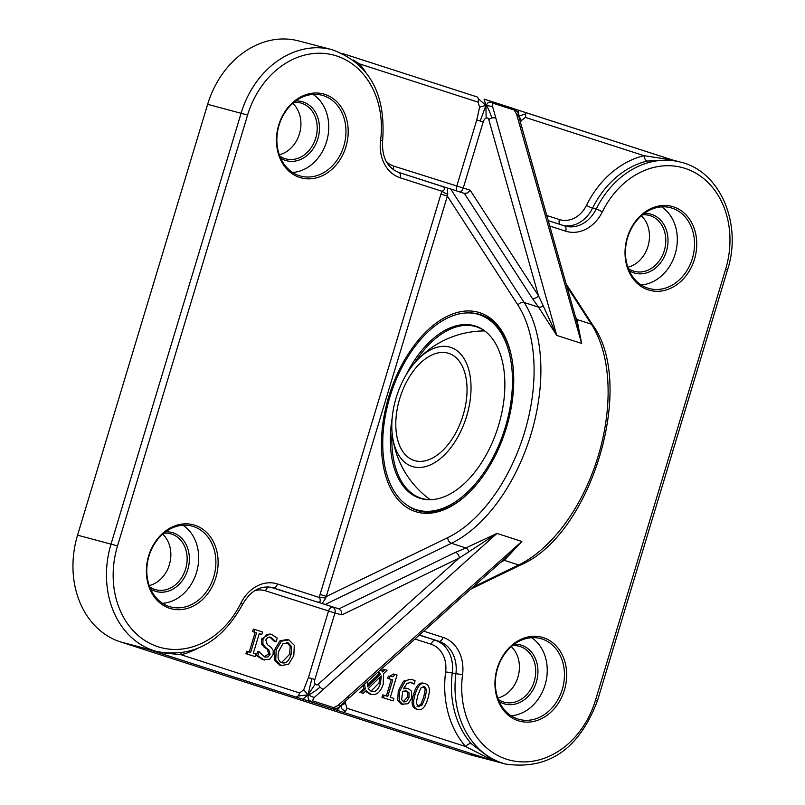 <?xml version="1.0" encoding="UTF-8"?>
<svg xmlns="http://www.w3.org/2000/svg" width="805" height="805" viewBox="0 0 805 805"><rect width="100%" height="100%" fill="white"/><g stroke="black" fill="none" stroke-linecap="round" stroke-linejoin="round"><path stroke-width="1.21" d="M414.947 639.009L431.208 644.262A27.33 22.228 -75.3 0 1 445.628 671.873A93.259 75.831 104.7 0 0 465.612 746.547L493.485 760.765L471.237 743.649A4.82 2.455 -41.2 0 0 465.612 746.547L346.965 708.269L345.425 703.208L341.048 705.542L341.884 704.234M345.425 703.208L345.707 700.853M468.882 551.807L496.957 533.413L465.864 547.943A4.82 3.039 -110.5 0 1 468.882 551.807L459.263 558.006A4.82 3.431 64.1 0 0 455.529 552.371L338.935 608.872L341.36 611.126L341.934 614.869L459.263 558.006L318.418 684.069A4.82 2.777 48.2 0 0 320.108 687.158C313.407 692.411 309.351 694.987 307.943 694.866L302.871 699.213L337.194 710.292L341.048 705.542L341.541 708.652L345.184 711.318A4.82 2.807 107.9 0 1 342.86 712.173L493.485 760.765L469.043 754.365A88.429 71.907 104.7 0 0 472.173 755.281L505.671 764.056C548.467 770.184 579.057 749.103 597.441 700.793L595.539 700.109A83.609 67.982 -75.3 0 1 513.278 760.926A83.609 67.982 -75.3 0 1 462.553 674.761L445.628 671.873M346.965 708.269A4.82 2.807 107.9 0 1 345.184 711.318M337.194 710.292L342.86 712.173M577.255 323.187L581.643 343.443L576.954 319.535L591.373 324.184A141.489 82.281 107.9 0 1 598.236 455.912A141.489 82.281 107.9 0 1 518.672 564.979L504.252 560.33L521.861 541.453L338.17 705.321L341.048 705.542L340.072 706.579L337.215 708.239L332.616 708.35A4.82 2.807 -72.1 0 0 333.753 707.655L312.41 700.773A4.82 2.807 107.9 0 1 311.273 701.467A4.82 2.807 107.9 0 1 310.177 701.527M331.529 708.41A4.82 2.807 -72.1 0 0 332.616 708.35M338.17 705.321L333.753 707.655M341.733 704.385L350.266 696.899A4.82 2.777 48.2 0 0 350.286 696.889L506.073 557.442M347.881 697.17A4.82 2.777 48.2 0 0 350.266 696.899M311.273 701.467L309.241 700.4L308.235 698.881L307.943 694.866L314.161 697.573L496.957 533.413L521.861 541.453L506.979 556.637M320.108 687.158A4.82 2.777 48.2 0 0 322.986 689.14M312.41 700.773L314.161 697.573M254.622 590.719A27.33 22.228 -75.3 0 1 265.6 590.83L334.94 613.038A4.82 3.924 104.7 0 0 332.596 607.212A4.82 2.807 -72.1 0 0 328.49 611.116L308.416 677.579L303.716 689.754L307.943 694.866L297.88 696.053A4.82 2.807 -72.1 0 0 299.661 693.004L181.014 654.717A93.259 75.831 104.7 0 0 197.195 648.659M332.032 49.669L298.524 40.894A88.429 71.907 104.7 0 0 207.64 104.338L247.598 115.035A83.609 67.982 -75.3 0 1 329.859 54.217A83.609 67.982 -75.3 0 1 380.584 140.382L382.647 140.291C385.977 93.45 369.103 63.243 332.032 49.669A88.429 71.907 104.7 0 0 241.138 113.123L111.06 543.959A88.429 71.907 104.7 0 0 157.116 651.597L144.93 648.307L295.556 696.909A4.82 2.807 -72.1 0 0 297.88 696.053M295.556 696.909L302.871 699.213M303.716 689.754L299.661 693.004M318.418 684.069A4.82 2.807 107.9 0 1 315.228 684.159L307.943 694.866L311.857 678.645L314.866 679.5L334.94 613.038L341.934 614.869M308.416 677.579L311.857 678.645M315.228 684.159A4.82 2.807 107.9 0 1 314.866 679.5M365.52 71.876A93.259 75.831 104.7 0 0 359.412 63.857L478.059 102.134L479.599 107.196L485.928 105.364L480.213 121.032L476.771 119.965L456.707 186.428A4.82 2.807 -72.1 0 0 457.029 191.057M479.599 107.196L476.771 119.965M484.097 99.136L491.362 101.43A4.82 2.807 107.9 0 1 491.453 101.45L484.067 99.126L485.928 105.364L478.25 98.663A4.82 2.807 -72.1 0 0 476.822 96.831L476.822 96.831A4.82 2.807 -72.1 0 0 476.731 96.811L342.648 53.543L476.731 96.811M478.059 102.134A4.82 2.807 -72.1 0 0 478.25 98.663M455.529 552.371L465.864 547.943L451.444 543.294A141.489 82.281 -72.1 0 0 531.008 434.217A141.489 82.281 -72.1 0 0 524.146 302.499L538.555 307.148L556.738 335.413L492.6 106.582L485.928 105.364L488.394 102.316L492.258 102.014A4.82 2.807 107.9 0 1 492.841 103.151L514.184 110.044A4.82 2.807 -72.1 0 0 513.6 108.896A4.82 2.807 -72.1 0 0 512.795 108.343L512.795 108.343A4.82 2.807 -72.1 0 0 512.705 108.313L491.533 101.48M518.953 116.977L518.4 110.205L491.453 101.45A4.82 2.807 107.9 0 1 492.258 102.014M492.6 106.582L492.841 103.151M459.564 191.872A4.82 3.924 104.7 0 0 463.157 188.35L483.221 121.887A4.82 2.807 107.9 0 1 486.14 118.083L485.928 105.364C487.166 106.049 489.168 110.265 491.936 118.013A4.82 2.958 164.2 0 0 488.816 119.704L538.454 295.697L470.15 190.181L467.705 192.918L464.364 193.421L532.246 298.273A4.82 3.542 147.1 0 0 538.454 295.697L543.184 305.699A4.82 3.16 -37.9 0 1 538.555 307.148L532.246 298.273M495.417 118.023A4.82 2.958 164.2 0 0 491.936 118.013M486.14 118.083A4.82 2.807 107.9 0 1 488.816 119.704M513.6 108.896L517.353 111.664L518.792 114.642L519.024 116.051L516.609 114.33L581.643 343.443L556.738 335.413L543.184 305.699M522.113 127.754A4.82 2.958 164.2 0 0 522.083 127.633L522.083 127.633A4.82 2.958 164.2 0 0 520.312 126.053M514.184 110.044L516.609 114.33M518.37 110.194L512.705 108.313M520.473 122.259L521.308 120.649L519.024 116.051L525.554 113.928A4.82 2.807 107.9 0 1 525.363 117.399L644.01 155.677A93.259 75.831 104.7 0 0 586.483 205.335A27.33 22.228 -75.3 0 1 559.425 219.574L546.877 215.529M518.43 110.215L524.035 112.076A4.82 2.807 107.9 0 1 524.125 112.096L524.125 112.096A4.82 2.807 107.9 0 1 525.554 113.928M521.308 120.649L525.363 117.399M466.659 416.145A62.579 36.396 107.9 0 1 425.1 466.729A62.579 36.396 107.9 0 1 392.276 434.63A62.579 36.396 107.9 0 1 415.853 361.546A62.579 36.396 107.9 0 1 460.39 353.717A62.579 36.396 107.9 0 1 466.659 416.145M415.853 361.546A93.259 93.259 0 0 1 483.674 330.936A90.039 52.365 107.9 0 1 484.721 330.936M430.273 499.714A90.039 52.365 107.9 0 1 429.417 499.1A93.259 93.259 0 0 1 392.276 434.63M447.681 353.063A56.28 32.723 107.9 0 1 448.697 353.355A56.28 32.723 107.9 0 1 462.563 416.96A56.28 32.723 107.9 0 1 414.132 460.47A56.28 32.723 107.9 0 1 399.994 397.73A56.28 32.723 107.9 0 1 447.681 353.063M414.535 363.045A90.039 52.365 107.9 0 1 476.49 326.84A90.039 52.365 107.9 0 1 484.992 331.127M430.595 499.724A90.039 52.365 107.9 0 1 421.196 498.225A90.039 52.365 107.9 0 1 392.075 432.637M389.892 397.016A102.477 59.59 107.9 0 1 467.625 312.914A102.477 59.59 107.9 0 1 477.204 314.071A102.477 59.59 107.9 0 1 501.616 438.182A102.477 59.59 107.9 0 1 405.851 504.343A102.477 59.59 107.9 0 1 389.892 397.016M467.625 312.914L468.953 312.893A102.899 59.842 107.9 0 1 478.573 314.061A102.899 59.842 107.9 0 1 511.517 356.555M466.981 494.592A102.899 59.842 107.9 0 1 406.928 505.138L405.851 504.343M392.176 417.986A90.472 52.607 -72.1 0 0 429.92 499.734A90.472 52.607 -72.1 0 0 497.671 428.29A90.472 52.607 -72.1 0 0 484.459 330.724A90.472 52.607 -72.1 0 0 406.052 374.999M416.155 708.984L417.604 709.366C421.85 710.885 425.261 707.293 427.837 698.589C430.484 690.056 429.659 685.105 425.352 683.727C421.096 682.177 417.684 685.769 415.098 694.504C412.432 703.067 413.267 708.028 417.604 709.366L416.155 708.984C411.818 707.645 410.983 702.695 413.649 694.121C416.235 685.387 419.647 681.795 423.903 683.354M425.352 683.727L423.521 683.244M422.152 704.989L418.429 706.629L416.245 703.017L417.805 695.379L420.774 688.094L424.527 686.464L426.67 689.955L425.131 697.714L422.152 704.989L420.703 704.606L423.682 697.331L425.221 689.583L423.078 686.081M416.98 706.257L420.703 704.606M262.339 659.486L269.665 659.315L273.046 654.666L273.257 650.5L270.963 647.19L267.27 644.574L265.831 639.905L267.813 637.469L270.772 637.258L276.055 641.887L277.232 637.983L271.335 634.34L266.375 634.944L262.973 639.351L262.913 644.221L265.549 647.451L268.82 649.736L270.128 654.294L268.105 656.92L264.895 657.101L259.069 651.738L257.831 655.844L264.382 660.04L262.339 659.486L256.382 655.461L257.831 655.844M274.414 641.444L269.665 636.986M256.382 655.461L257.62 651.356L259.069 651.738M264.171 656.87L268.679 653.912L267.371 649.353L264.1 647.079L265.549 647.451M264.1 647.079L261.464 643.839L262.913 644.221M261.464 643.839L261.524 638.969L269.886 633.958L271.335 634.34M261.766 634.481L262.531 631.965L254.813 629.47L254.048 631.985L256.584 632.8L250.667 652.392L248.141 651.577L247.377 654.093L255.094 656.578L255.849 654.073L253.313 653.247L259.23 633.656L261.766 634.481L259.21 633.736M249.248 651.939L255.135 632.428L252.599 631.603L253.364 629.097L254.813 629.47M252.599 631.603L254.048 631.985M255.135 632.428L256.584 632.8M255.094 656.578L245.928 653.71L246.692 651.195L248.141 651.577M245.928 653.71L247.377 654.093M288.874 639.894L281.468 641.162L276.206 649.887L275.723 660.13L281.136 665.554L288.572 664.276L293.815 655.572L294.298 645.298L288.874 639.894L286.912 639.361M279.687 665.172L281.639 665.705L279.687 665.172L274.274 659.748L274.757 649.504L280.019 640.78L287.425 639.512M291.058 654.676C288.904 661.187 285.886 663.863 282.002 662.726C278.178 661.378 277.162 657.393 278.973 650.772L282.847 643.859L288.039 642.732L291.672 646.707L291.058 654.676L289.609 654.294L290.223 646.335L286.59 642.35M281.599 662.575L289.609 654.294M280.019 640.78L281.468 641.162M394.973 674.389L393.051 676.743L389.821 676.492L389.137 678.746L392.76 679.913L387.779 696.416L384.156 695.248L383.401 697.764L393.112 700.893L393.876 698.378L390.345 697.241L397.036 675.053L393.524 674.006L389.509 676.411M386.35 695.953L391.311 679.531L387.688 678.363L388.372 676.109L389.821 676.492M387.688 678.363L389.137 678.746M391.311 679.531L392.76 679.913M393.112 700.893L381.952 697.382L382.707 694.866L384.156 695.248M381.952 697.382L383.401 697.764M364.595 684.079L365.239 688.969L361.334 692.743L363.307 693.377L366.054 690.72L371.045 694.323L365.379 691.374M369.072 693.799L370.521 694.172C376.197 695.782 380.423 692.451 383.21 684.19L383.532 673.674L387.074 670.263L385.092 669.629L382.707 671.944L380.654 669.7M378.37 671.742L380.604 673.996L367.553 686.756L367.855 681.161M380.483 683.314C378.32 689.815 375.291 692.491 371.397 691.344L368.177 688.647L381.248 675.848L380.483 683.314L379.034 682.932L379.95 677.116M367.402 685.105L379.155 673.624L380.604 673.996M370.974 691.203L379.034 682.932M381.942 670.907L383.643 669.247L385.092 669.629M379.155 673.624L377.988 672.084M361.334 692.743L363.307 693.377M359.885 692.36L363.79 688.587L365.239 688.969M363.79 688.587L363.176 685.357M414.152 684.019L412.593 683.596L414.152 684.019L415.108 680.839L412.432 679.621L408.688 679.551L405.006 681.563L399.723 691.163L399.169 700.964L403.225 704.717L401.433 704.234L397.72 700.581L398.274 690.781L403.557 681.191L410.983 679.239L412.432 679.621M397.72 700.581L399.169 700.964M403.214 701.719L407.582 697.039L407.521 692.32L408.96 692.692L409.031 697.422L406.746 701.356L403.919 701.99L401.655 699.726L402.711 691.223L406.676 691.012L408.96 692.692M407.521 692.32L405.227 690.64M401.433 704.234L408.044 703.741L411.778 698.156L411.516 691.173L408.095 688.476L403.818 687.913M408.095 688.476L403.426 688.849L407.099 683.294L411.415 682.419L414.042 683.978M412.593 683.596L410.288 682.137M469.043 754.365L120.478 641.897L157.639 651.728M157.116 651.597C193.049 657.987 221.496 642.34 242.456 604.656A4.82 0.684 -153.7 0 0 240.846 603.227A83.609 67.982 -75.3 0 1 151.702 644.272A83.609 67.982 -75.3 0 1 117.52 545.881L77.562 535.184A88.429 71.907 104.7 0 0 120.478 641.897M77.562 535.184L207.64 104.338M563.661 225.621A32.16 26.142 104.7 0 0 592.571 208.153A88.429 71.907 -75.3 0 1 647.129 161.06A4.82 2.576 76.3 0 1 644.01 155.677L673.071 160.155M647.129 161.06L672.306 159.954M518.953 117.057L577.376 323.63M470.15 190.181L393.816 166.142A4.82 2.807 -72.1 0 0 393.726 169.936M353.325 60.013L359.412 63.857A4.82 2.455 -41.2 0 0 358.849 64.652M483.221 121.887L480.213 121.032M181.075 652.986A4.82 2.576 -103.7 0 0 181.014 654.717L163.355 652.885M270.48 587.167L338.935 608.872L325.24 604.454L451.444 543.294A4.82 3.431 64.1 0 1 447.711 537.66L326.508 596.394L320.058 594.482L319.474 597.531C321.034 601.073 320.32 602.583 317.311 602.06L325.24 604.454M322.091 603.498L325.773 598.135A4.82 0.594 4.7 0 0 319.474 597.531L277.443 583.967A36.98 30.067 104.7 0 0 240.846 603.227M325.773 598.135L447.369 196.078L440.919 194.166L320.058 594.482M447.711 194.246L447.53 188.048L450.669 189.004L524.146 302.499A4.82 3.542 -32.9 0 0 517.927 305.075L447.369 196.078L447.711 194.246A4.82 0.835 29 0 1 442.116 191.308L440.919 194.166M447.53 188.048L398.857 172.451A4.82 2.807 107.9 0 1 400.085 177.744L442.116 191.308C445.366 189.336 445.568 187.776 442.74 186.609L398.938 172.481M477.798 312.119A104.509 60.778 -72.1 0 0 381.731 435.103A104.509 60.778 -72.1 0 0 466.508 495.025A104.509 60.778 -72.1 0 0 511.386 355.921A104.509 60.778 -72.1 0 0 477.798 312.119M450.669 189.004L464.364 193.421M564.416 690.066A43.41 35.299 104.7 0 0 524.87 637.822A43.41 35.299 104.7 0 0 503.145 709.779A43.41 35.299 104.7 0 0 564.416 690.066M694.494 259.23A43.41 35.299 104.7 0 0 654.948 206.986A43.41 35.299 104.7 0 0 633.223 278.943A43.41 35.299 104.7 0 0 694.494 259.23M279.305 154.741A28.94 23.536 104.7 0 0 299.782 132.634A28.94 23.536 104.7 0 0 292.768 103.332M293.855 102.406A28.94 23.536 -75.3 0 1 300.647 102.949A28.94 23.536 -75.3 0 1 316.073 136.91A28.94 23.536 -75.3 0 1 285.976 158.937A28.94 23.536 -75.3 0 1 279.788 156.069M627.86 267.2A28.94 23.536 104.7 0 0 648.337 245.092A28.94 23.536 104.7 0 0 641.333 215.79M642.41 214.865A28.94 23.536 -75.3 0 1 649.212 215.408A28.94 23.536 -75.3 0 1 664.638 249.369A28.94 23.536 -75.3 0 1 634.541 271.396A28.94 23.536 -75.3 0 1 628.353 268.538M497.782 698.036A28.94 23.536 104.7 0 0 518.259 675.938A28.94 23.536 104.7 0 0 511.256 646.626M512.342 645.711A28.94 23.536 -75.3 0 1 519.134 646.244A28.94 23.536 -75.3 0 1 534.56 680.205A28.94 23.536 -75.3 0 1 504.463 702.242A28.94 23.536 -75.3 0 1 498.275 699.374M149.227 585.577A28.94 23.536 104.7 0 0 169.704 563.47A28.94 23.536 104.7 0 0 162.691 534.168M163.777 533.242A28.94 23.536 -75.3 0 1 170.569 533.785A28.94 23.536 -75.3 0 1 185.995 567.746A28.94 23.536 -75.3 0 1 155.898 589.773A28.94 23.536 -75.3 0 1 149.71 586.915M499.16 701.497A30.55 24.844 104.7 0 0 536.734 680.778A30.55 24.844 104.7 0 0 514.154 644.292M511.074 715.766A41.8 33.991 104.7 0 0 545.066 684.924A41.8 33.991 104.7 0 0 531.531 637.701M562.272 689.432A41.8 33.991 -75.3 0 1 519.306 719.429A41.8 33.991 -75.3 0 1 497.027 670.374A41.8 33.991 -75.3 0 1 540.497 638.546A41.8 33.991 -75.3 0 1 562.272 689.432M629.238 270.661A30.55 24.844 104.7 0 0 666.812 249.932A30.55 24.844 104.7 0 0 644.231 213.456M641.152 284.92A41.8 33.991 104.7 0 0 675.143 254.078A41.8 33.991 104.7 0 0 661.609 206.865M692.35 258.586A41.8 33.991 -75.3 0 1 649.383 288.582A41.8 33.991 -75.3 0 1 627.105 239.528A41.8 33.991 -75.3 0 1 670.575 207.71A41.8 33.991 -75.3 0 1 692.35 258.586M280.683 158.193A30.55 24.844 104.7 0 0 318.247 137.474A30.55 24.844 104.7 0 0 295.676 100.997M292.587 172.461A41.8 33.991 104.7 0 0 326.589 141.62A41.8 33.991 104.7 0 0 313.044 94.406M343.785 146.128A41.8 33.991 -75.3 0 1 300.818 176.124A41.8 33.991 -75.3 0 1 278.54 127.069A41.8 33.991 -75.3 0 1 322.02 95.252A41.8 33.991 -75.3 0 1 343.785 146.128M345.939 146.772A43.41 35.299 104.7 0 0 306.383 94.527A43.41 35.299 104.7 0 0 284.658 166.484A43.41 35.299 104.7 0 0 345.939 146.772M215.861 577.608A43.41 35.299 104.7 0 0 176.305 525.363A43.41 35.299 104.7 0 0 154.58 597.32A43.41 35.299 104.7 0 0 215.861 577.608M150.605 589.039A30.55 24.844 104.7 0 0 188.169 568.31A30.55 24.844 104.7 0 0 165.599 531.833M162.509 603.307A41.8 33.991 104.7 0 0 196.511 572.456A41.8 33.991 104.7 0 0 182.966 525.242M213.707 576.964A41.8 33.991 -75.3 0 1 170.741 606.96A41.8 33.991 -75.3 0 1 148.462 557.905A41.8 33.991 -75.3 0 1 191.942 526.088A41.8 33.991 -75.3 0 1 213.707 576.964M413.649 694.121L415.098 694.504M425.221 689.583L426.67 689.955M270.44 637.188L271.114 637.359M268.679 653.912L270.128 654.294M267.371 649.353L268.82 649.736M261.524 638.969L262.973 639.351M290.223 646.335L291.672 646.707M274.274 659.748L275.723 660.13M274.757 649.504L276.206 649.887M403.557 681.191L405.006 681.563M398.274 690.781L399.723 691.163M407.582 697.039L409.031 697.422M411.093 682.348L411.737 682.509M559.938 224.424A4.82 2.807 107.9 0 1 559.425 219.574M672.296 159.954L680.587 162.127A88.429 71.907 104.7 0 0 596.193 209.099L592.571 208.153A4.82 0.684 26.3 0 1 586.483 205.335M549.855 226.074L565.694 231.176A36.98 30.067 104.7 0 0 602.291 211.916A4.82 0.684 -153.7 0 0 596.193 209.099A32.16 26.142 -75.3 0 1 565.513 226.185A32.16 26.142 -75.3 0 1 564.526 225.903M564.365 225.853L548.336 220.681L564.456 225.873A4.82 2.807 -72.1 0 0 564.365 225.853M575.394 316.596L576.954 319.535A4.82 3.874 -26.6 0 1 576.088 319.062M566.851 286.308L591.373 324.184A4.82 3.542 147.1 0 1 592.933 325.341L566.217 284.074M393.816 166.142A27.33 22.228 -75.3 0 1 386.148 161.362M673.111 160.175L524.216 112.126M268.709 586.956A4.82 2.807 -72.1 0 0 265.6 590.83M242.456 604.656C250.355 590.89 260.267 585.185 272.191 587.539A32.16 26.142 -75.3 0 1 273.338 587.871L271.084 587.288M277.443 583.967A4.82 2.807 -72.1 0 1 273.338 587.871L317.311 602.06M517.927 305.075A136.669 79.474 107.9 0 1 524.558 432.305A136.669 79.474 107.9 0 1 447.711 537.66M398.767 172.421A4.82 2.807 107.9 0 1 398.857 172.451C387.014 167.702 381.61 156.985 382.647 140.291M380.584 140.382A36.98 30.067 104.7 0 0 400.085 177.744M117.52 545.881L247.598 115.035M471.237 743.649A88.429 71.907 -75.3 0 1 452.279 672.849A32.16 26.142 104.7 0 0 435.314 640.357A4.82 2.807 -72.1 0 0 431.208 644.262M419.425 635.004L438.936 641.303L419.244 635.165M462.553 674.761A36.98 30.067 104.7 0 0 443.052 637.399A4.82 2.807 107.9 0 1 438.936 641.303A32.16 26.142 -75.3 0 1 455.902 673.795A88.429 71.907 104.7 0 0 505.671 764.056M502.954 560.24A4.82 3.763 -122.4 0 1 504.252 560.33L500.136 562.755M470.583 589.21L520.765 564.889A4.82 3.431 -115.9 0 1 518.672 564.979L472.847 587.187M565.694 231.176A4.82 2.807 -72.1 0 0 564.456 225.873L565.513 226.185M602.291 211.916A83.609 67.982 -75.3 0 1 691.425 170.881A83.609 67.982 -75.3 0 1 725.617 269.273L727.519 269.957C742.542 224.021 720.183 171.254 680.587 162.127M725.617 269.273L595.539 700.109M443.052 637.399L423.712 631.16M518.4 110.205L673.161 160.185M506.395 557.151L506.969 556.658M727.519 269.957L597.441 700.793M592.933 325.341C636.524 385.152 591.122 535.184 520.765 564.889"/></g></svg>

